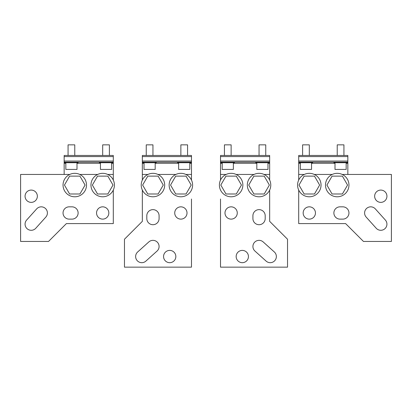 <?xml version="1.0" encoding="UTF-8"?>
<svg xmlns="http://www.w3.org/2000/svg" width="412" height="412" viewBox="0 0 412 412"><rect width="100%" height="100%" fill="white"/><g stroke="black" fill="none" stroke-linecap="round" stroke-linejoin="round"><path stroke-width="0.62" d="M64.159 174.446L64.159 162.163L113.3 162.163L113.3 180.065M64.159 162.163L64.159 155.463L113.3 155.463L113.3 162.163M147.954 174.446L142.336 174.446L142.336 162.163L191.482 162.163L191.482 180.065L191.482 174.446L185.869 174.446M142.336 190.05L142.336 221.357L124.47 239.228L124.47 267.151L191.482 267.151L191.482 199.022M142.336 162.163L142.336 155.463L191.482 155.463L191.482 162.163M226.131 174.446L220.518 174.446L220.518 180.065L220.518 162.163L269.664 162.163L269.664 174.446L264.046 174.446M269.664 190.05L269.664 221.357L287.53 239.228L287.53 267.151L220.518 267.151L220.518 199.022M220.518 162.163L220.518 155.463L269.664 155.463L269.664 162.163M304.319 174.446L298.7 174.446L298.7 162.163L347.841 162.163L347.841 174.446M298.7 162.163L298.7 155.463L347.841 155.463L347.841 162.163M64.715 162.719L78.12 162.719L78.12 162.163L64.715 162.163L64.715 162.719M99.338 162.719L112.739 162.719L112.739 162.163L99.338 162.163L99.338 162.719M142.897 162.719L156.297 162.719L156.297 162.163L142.897 162.163L142.897 162.719M177.52 162.719L190.921 162.719L190.921 162.163L177.52 162.163L177.52 162.719M221.079 162.719L234.48 162.719L234.48 162.163L221.079 162.163L221.079 162.719M255.703 162.719L269.103 162.719L269.103 162.163L255.703 162.163L255.703 162.719M299.256 162.719L312.662 162.719L312.662 162.163L299.256 162.163L299.256 162.719M333.88 162.719L347.285 162.719L347.285 162.163L333.88 162.163L333.88 162.719M65.832 162.719L65.832 169.425L77.003 169.425L77.003 162.719M68.068 155.463L68.068 144.849L74.768 144.849L74.768 155.463M100.456 162.719L100.456 169.425L111.626 169.425L111.626 162.719M102.691 155.463L102.691 144.849L109.391 144.849L109.391 155.463M144.015 162.719L144.015 169.425L155.185 169.425L155.185 162.719M146.25 155.463L146.25 144.849L152.95 144.849L152.95 155.463M178.638 162.719L178.638 169.425L189.803 169.425L189.803 162.719M180.868 155.463L180.868 144.849L187.573 144.849L187.573 155.463M222.197 162.719L222.197 169.425L233.362 169.425L233.362 162.719M224.427 155.463L224.427 144.849L231.132 144.849L231.132 155.463M256.82 162.719L256.82 169.425L267.985 169.425L267.985 162.719M259.05 155.463L259.05 144.849L265.75 144.849L265.75 155.463M300.374 162.719L300.374 169.425L311.544 169.425L311.544 162.719M302.609 155.463L302.609 144.849L309.309 144.849L309.309 155.463M334.997 162.719L334.997 169.425L346.168 169.425L346.168 162.719M337.232 155.463L337.232 144.849L343.932 144.849L343.932 155.463M69.772 174.446L20.6 174.446L20.6 241.458L48.523 241.458L66.394 223.587L113.3 223.587L113.3 190.05M79.763 174.446L97.695 174.446M107.681 174.446L113.3 174.446M45.83 217.088A6.144 6.144 0 0 0 45.371 208.415A6.144 6.144 0 0 0 36.694 208.869L26.646 220.039A6.144 6.144 0 0 0 27.099 228.712A6.144 6.144 0 0 0 35.777 228.258L45.83 217.088M31.209 190.081A6.144 6.144 0 0 0 25.065 196.225A6.144 6.144 0 0 0 31.209 202.369A6.144 6.144 0 0 0 37.353 196.225A6.144 6.144 0 0 0 31.209 190.081M69.185 206.834A6.144 6.144 0 0 0 63.041 212.978A6.144 6.144 0 0 0 69.185 219.122L71.976 219.122A6.144 6.144 0 0 0 78.12 212.978A6.144 6.144 0 0 0 71.976 206.834L69.185 206.834M102.691 206.834A6.144 6.144 0 0 0 96.547 212.978A6.144 6.144 0 0 0 102.691 219.122A6.144 6.144 0 0 0 108.835 212.978A6.144 6.144 0 0 0 102.691 206.834M175.873 174.446L157.945 174.446M148.84 241.921A6.144 6.144 0 0 1 157.513 242.38A6.144 6.144 0 0 1 157.06 251.052L145.889 261.105A6.144 6.144 0 0 1 137.211 260.647A6.144 6.144 0 0 1 137.67 251.974L148.84 241.921M175.842 256.537A6.144 6.144 0 0 1 169.703 262.681A6.144 6.144 0 0 1 163.559 256.537A6.144 6.144 0 0 1 169.703 250.398A6.144 6.144 0 0 1 175.842 256.537M187.012 212.978A6.144 6.144 0 0 1 180.868 219.122A6.144 6.144 0 0 1 174.729 212.978A6.144 6.144 0 0 1 180.868 206.839A6.144 6.144 0 0 1 187.012 212.978M159.089 218.566A6.144 6.144 0 0 1 152.95 224.71A6.144 6.144 0 0 1 146.806 218.566L146.806 215.775A6.144 6.144 0 0 1 152.95 209.631A6.144 6.144 0 0 1 159.089 215.775L159.089 218.566M142.336 180.065L142.336 174.446M236.127 174.446L254.055 174.446M263.16 241.921A6.144 6.144 0 0 0 254.487 242.38A6.144 6.144 0 0 0 254.94 251.052L266.111 261.105A6.144 6.144 0 0 0 274.789 260.647A6.144 6.144 0 0 0 274.33 251.974L263.16 241.921M236.158 256.537A6.144 6.144 0 0 0 242.297 262.681A6.144 6.144 0 0 0 248.441 256.537A6.144 6.144 0 0 0 242.297 250.398A6.144 6.144 0 0 0 236.158 256.537M224.988 212.978A6.144 6.144 0 0 0 231.132 219.122A6.144 6.144 0 0 0 237.271 212.978A6.144 6.144 0 0 0 231.132 206.839A6.144 6.144 0 0 0 224.988 212.978M252.911 218.566A6.144 6.144 0 0 0 259.05 224.71A6.144 6.144 0 0 0 265.194 218.566L265.194 215.775A6.144 6.144 0 0 0 259.05 209.631A6.144 6.144 0 0 0 252.911 215.775L252.911 218.566M269.664 180.065L269.664 174.446M342.228 174.446L391.4 174.446L391.4 241.458L363.477 241.458L345.606 223.587L298.7 223.587L298.7 190.05M332.237 174.446L314.304 174.446M298.7 174.446L298.7 180.065M366.17 217.088A6.144 6.144 0 0 1 366.628 208.415A6.144 6.144 0 0 1 375.306 208.869L385.354 220.039A6.144 6.144 0 0 1 384.901 228.712A6.144 6.144 0 0 1 376.223 228.258L366.17 217.088M380.791 190.081A6.144 6.144 0 0 1 386.935 196.225A6.144 6.144 0 0 1 380.791 202.369A6.144 6.144 0 0 1 374.647 196.225A6.144 6.144 0 0 1 380.791 190.081M342.815 206.834A6.144 6.144 0 0 1 348.959 212.978A6.144 6.144 0 0 1 342.815 219.122L340.024 219.122A6.144 6.144 0 0 1 333.88 212.978A6.144 6.144 0 0 1 340.024 206.834L342.815 206.834M309.309 206.834A6.144 6.144 0 0 1 315.453 212.978A6.144 6.144 0 0 1 309.309 219.122A6.144 6.144 0 0 1 303.165 212.978A6.144 6.144 0 0 1 309.309 206.834M74.768 173.328A11.727 11.727 0 0 1 86.494 185.06A11.727 11.727 0 0 1 74.768 196.787A11.727 11.727 0 0 1 63.041 185.06A11.727 11.727 0 0 1 74.768 173.328M102.691 173.328A11.727 11.727 0 0 1 114.418 185.06A11.727 11.727 0 0 1 102.691 196.787A11.727 11.727 0 0 1 90.964 185.06A11.727 11.727 0 0 1 102.691 173.328M152.95 173.328A11.727 11.727 0 0 1 164.676 185.06A11.727 11.727 0 0 1 152.95 196.787A11.727 11.727 0 0 1 141.223 185.06A11.727 11.727 0 0 1 152.95 173.328M180.868 173.328A11.727 11.727 0 0 1 192.6 185.06A11.727 11.727 0 0 1 180.868 196.787A11.727 11.727 0 0 1 169.141 185.06A11.727 11.727 0 0 1 180.868 173.328M231.132 173.328A11.727 11.727 0 0 1 242.859 185.06A11.727 11.727 0 0 1 231.132 196.787A11.727 11.727 0 0 1 219.4 185.06A11.727 11.727 0 0 1 231.132 173.328M259.05 173.328A11.727 11.727 0 0 1 270.777 185.06A11.727 11.727 0 0 1 259.05 196.787A11.727 11.727 0 0 1 247.324 185.06A11.727 11.727 0 0 1 259.05 173.328M309.309 173.328A11.727 11.727 0 0 1 321.036 185.06A11.727 11.727 0 0 1 309.309 196.787A11.727 11.727 0 0 1 297.582 185.06A11.727 11.727 0 0 1 309.309 173.328M337.232 173.328A11.727 11.727 0 0 1 348.959 185.06A11.727 11.727 0 0 1 337.232 196.787A11.727 11.727 0 0 1 325.506 185.06A11.727 11.727 0 0 1 337.232 173.328M69.607 193.995L79.928 193.995L85.083 185.06L79.928 176.125L69.607 176.125L64.452 185.06L69.607 193.995M97.531 193.995L107.846 193.995L113.006 185.06L107.846 176.125L97.531 176.125L92.37 185.06L97.531 193.995M147.79 193.995L158.11 193.995L163.265 185.06L158.11 176.125L147.79 176.125L142.634 185.06L147.79 193.995M175.713 193.995L186.028 193.995L191.189 185.06L186.028 176.125L175.713 176.125L170.553 185.06L175.713 193.995M225.972 193.995L236.287 193.995L241.447 185.06L236.287 176.125L225.972 176.125L220.811 185.06L225.972 193.995M253.895 193.995L264.21 193.995L269.371 185.06L264.21 176.125L253.895 176.125L248.735 185.06L253.895 193.995M304.154 193.995L314.469 193.995L319.63 185.06L314.469 176.125L304.154 176.125L298.994 185.06L304.154 193.995M332.072 193.995L342.393 193.995L347.553 185.06L342.393 176.125L332.072 176.125L326.917 185.06L332.072 193.995M64.159 163.281L65.832 163.281M77.003 163.281L100.456 163.281M111.626 163.281L113.3 163.281M64.159 161.046L113.3 161.046M64.159 156.581L113.3 156.581M142.336 163.281L144.015 163.281M155.185 163.281L178.638 163.281M189.803 163.281L191.482 163.281M142.336 161.046L191.482 161.046M142.336 156.581L191.482 156.581M220.518 163.281L222.197 163.281M233.362 163.281L256.82 163.281M267.985 163.281L269.664 163.281M220.518 161.046L269.664 161.046M220.518 156.581L269.664 156.581M298.7 163.281L300.374 163.281M311.544 163.281L334.997 163.281M346.168 163.281L347.841 163.281M298.7 161.046L347.841 161.046M298.7 156.581L347.841 156.581"/></g></svg>
